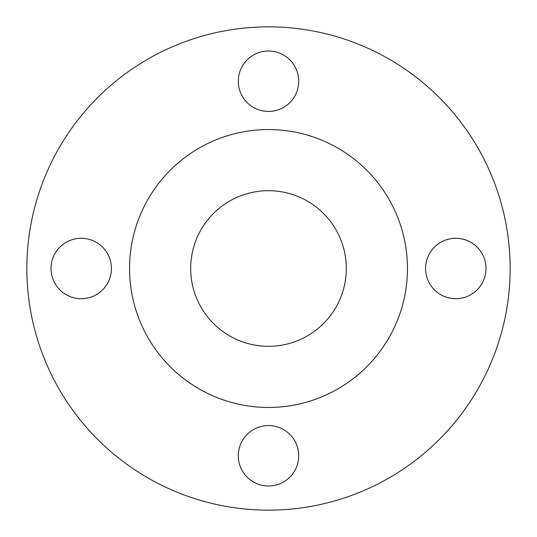 <?xml version="1.0" encoding="UTF-8"?>
<svg xmlns="http://www.w3.org/2000/svg" width="537" height="537" viewBox="0 0 537 537"><rect width="100%" height="100%" fill="white"/><g stroke="black" fill="none" stroke-linecap="round" stroke-linejoin="round"><path stroke-width="0.81" d="M238.294 81.221A30.206 30.206 0 0 0 268.5 111.428A30.206 30.206 0 0 0 298.706 81.221A30.206 30.206 0 0 0 268.5 51.015A30.206 30.206 0 0 0 238.294 81.221M425.572 268.5A30.206 30.206 0 0 0 455.779 298.706A30.206 30.206 0 0 0 485.985 268.5A30.206 30.206 0 0 0 455.779 238.294A30.206 30.206 0 0 0 425.572 268.5M238.294 455.779A30.206 30.206 0 0 0 268.5 485.985A30.206 30.206 0 0 0 298.706 455.779A30.206 30.206 0 0 0 268.5 425.572A30.206 30.206 0 0 0 238.294 455.779M51.015 268.5A30.206 30.206 0 0 0 81.221 298.706A30.206 30.206 0 0 0 111.428 268.5A30.206 30.206 0 0 0 81.221 238.294A30.206 30.206 0 0 0 51.015 268.5M510.15 268.5A241.65 241.65 0 0 0 268.5 26.85A241.65 241.65 0 0 0 26.85 268.5A241.65 241.65 0 0 0 268.5 510.15A241.65 241.65 0 0 0 510.15 268.5M407.449 268.5A138.949 138.949 0 0 0 268.5 129.551A138.949 138.949 0 0 0 129.551 268.5A138.949 138.949 0 0 0 268.5 407.449A138.949 138.949 0 0 0 407.449 268.5M190.689 268.5A77.811 77.811 0 0 0 268.5 346.311A77.811 77.811 0 0 0 346.311 268.5A77.811 77.811 0 0 0 268.5 190.689A77.811 77.811 0 0 0 190.689 268.5"/></g></svg>
